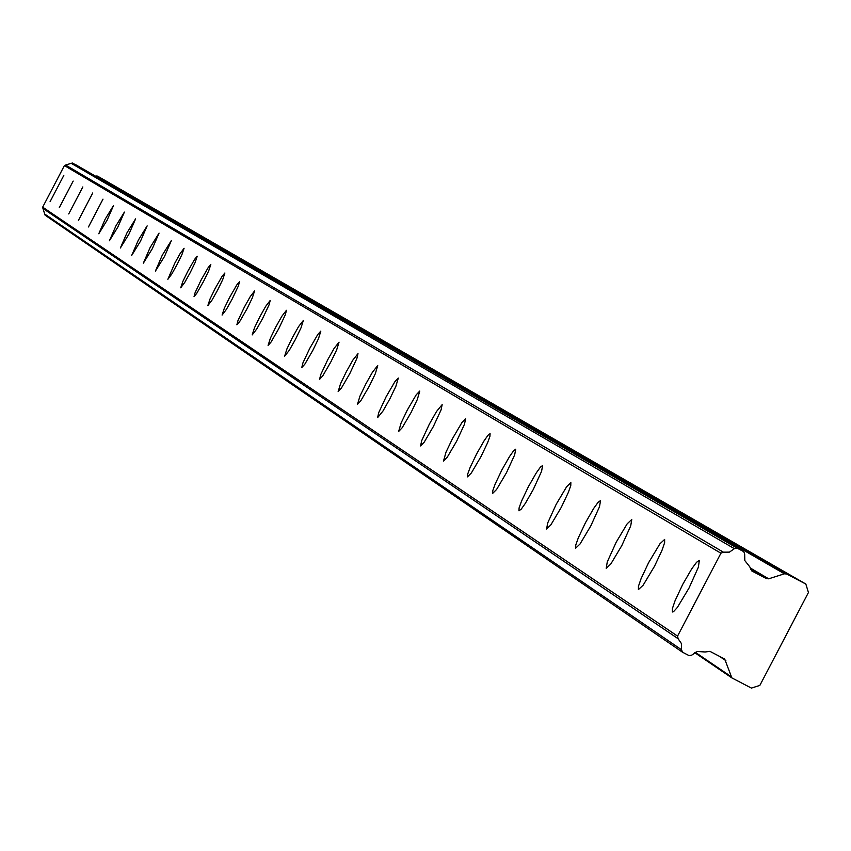 <?xml version="1.0" encoding="UTF-8"?>
<svg xmlns="http://www.w3.org/2000/svg" width="851" height="851" viewBox="0 0 851 851"><rect width="100%" height="100%" fill="white"/><g stroke="black" fill="none" stroke-linecap="round" stroke-linejoin="round"><path stroke-width="1.28" d="M672.396 611.975L673.46 611.741L677.322 607.497L689.023 588.052L698.363 567.223L699.331 560.437L696.618 562.224L691.799 568.723L682.757 584.329L675.056 600.753L672.396 608.561L672.396 611.975M50.092 201.655L63.814 175.402L50.092 201.655M59.272 207.708L73.186 181.082L59.272 207.708M68.729 213.931L82.834 186.933L68.729 213.931M78.452 220.345L92.77 192.943L78.452 220.345M88.461 226.951L102.992 199.145L88.461 226.951M98.78 233.748L107.109 220.186L113.534 205.527L105.216 219.079L98.78 233.748M109.417 240.759L117.874 227.004L124.395 212.101L115.938 225.855L109.417 240.759M120.374 247.992L128.99 234.025L135.586 218.888L126.98 232.844L120.374 247.992M131.682 255.449L140.447 241.269L147.138 225.887L138.383 240.056L131.682 255.449M143.362 263.14L152.276 248.747L159.052 233.11L150.148 247.492L143.362 263.14M155.414 271.086L164.498 256.47L171.359 240.567L162.286 255.172L155.414 271.086M167.86 279.298L171.817 273.979L177.114 264.448L181.923 254.63L184.082 248.269L180.125 253.598L174.838 263.108L167.86 279.298M180.731 287.787L184.773 282.383L190.167 272.692L195.039 262.714L197.23 256.236L194.677 259.257L187.805 271.309L182.933 281.277L180.731 287.787M194.049 296.563L196.645 293.51L203.655 281.224L208.623 271.075L210.825 264.47L208.218 267.544L201.219 279.798L195.134 292.595L194.049 296.563M207.825 305.647L212.037 300.073L217.622 290.063L222.664 279.724L224.887 272.99L222.228 276.107L215.101 288.574L210.069 298.892L207.825 305.647M222.09 315.061L226.398 309.392L232.089 299.201L238.386 285.925L239.461 281.819L236.738 284.989L229.483 297.659L224.356 308.168L222.09 315.061M236.876 324.805L239.663 321.604L247.077 308.679L252.29 297.956L254.555 290.968L250.162 296.733L244.375 307.083L237.972 320.582L236.876 324.805M252.204 334.911L256.704 329.06L262.619 318.497L269.118 304.732L270.203 300.446L265.714 306.307L259.81 316.849L254.513 327.741L252.204 334.911M268.097 345.4L271.022 342.091L278.745 328.699L285.362 314.657L286.447 310.285L281.851 316.242L275.83 326.975L270.437 338.081L268.097 345.4M284.606 356.282L289.329 350.24L295.488 339.283L300.977 327.933L303.318 320.508L298.595 326.561L292.457 337.496L286.968 348.814L284.606 356.282M301.765 367.589L304.839 364.185L312.881 350.272L318.476 338.709L320.827 331.113L317.753 334.539L309.732 348.421L302.882 363.005L301.765 367.589M319.593 379.355L322.752 375.887L330.965 361.707L336.666 349.91L339.049 342.155L334.092 348.421L327.699 359.782L320.721 374.653L319.593 379.355M338.155 391.588L341.4 388.067L349.793 373.61L356.899 358.409L357.994 353.633L352.92 360.016L346.389 371.6L340.581 383.62L338.155 391.588M357.484 404.331L360.813 400.747L369.387 386.003L375.312 373.706L377.727 365.59L372.525 372.089L365.845 383.907L359.93 396.183L357.484 404.331M377.621 417.618L382.982 411.012L389.822 398.917L395.864 386.354L398.311 378.057L394.875 381.716L386.131 396.736L378.748 412.575L377.621 417.618M398.64 431.468L402.161 427.766L411.139 412.395L417.298 399.555L419.766 391.056L416.235 394.779L407.278 410.108L401.129 422.926L398.64 431.468M420.575 445.935L424.213 442.158L433.404 426.468L441.073 409.884L442.158 404.629L436.52 411.501L429.372 424.085L421.702 440.637L420.575 445.935M443.509 461.051L447.254 457.21L456.668 441.169L464.497 424.202L465.593 418.82L461.848 422.681L452.455 438.68L446.041 452.083L443.509 461.051M467.497 476.868L471.358 472.965L481.006 456.561L487.559 442.818L489.921 436.372L490.08 433.659L487.995 435.265L484.091 440.807L476.603 453.945L470.05 467.667L467.678 474.124L467.497 476.868M492.612 493.431L496.601 489.453L506.505 472.677L514.664 454.881L515.727 449.2L513.568 450.828L509.568 456.487L501.877 469.943L495.197 483.985L492.782 490.612L492.612 493.431M518.95 510.802L521.206 509.175L525.333 503.388L533.237 489.57L541.566 471.337L542.63 465.497L540.396 467.146L536.268 472.933L528.386 486.708L521.546 501.101L519.099 507.887L518.95 510.802M546.597 529.024L550.852 524.897L561.298 507.313L568.298 492.516L570.776 485.559L570.861 482.602L566.617 486.761L556.203 504.292L547.693 522.971L546.597 529.024M575.648 548.182L580.052 543.97L590.785 525.95L599.498 506.76L600.529 500.579L598.125 502.281L593.743 508.334L585.435 522.78L578.276 537.928L575.744 545.087L575.648 548.182M606.21 568.33L610.784 564.043L621.815 545.576L630.729 525.865L631.761 519.493L627.187 523.812L616.188 542.225L607.274 561.905L606.21 568.33M638.41 589.573L643.154 585.19L654.515 566.245L662.035 550.235L664.631 542.672L664.631 539.417L659.908 543.832L648.579 562.713L641.069 578.691L638.452 586.275L638.41 589.573M682.534 652.217L681.513 649.749L681.513 643.696L678.109 638.718L677.556 636.112L720.925 553.214L723.382 552.171L729.413 552.129L734.402 548.672L737.009 548.097L743.731 551.608L744.668 554.022L744.816 560.564L749.742 566.777L751.805 570.968L766.432 578.616L768.666 578.808L784.388 573.808L786.611 574L805.833 584.041L808.45 592.498L759.847 685.406L751.39 688.087L731.86 677.896L724.712 659.068L709.947 651.355L705.171 651.983L697.246 651.494L691.789 655.1L689.182 655.674L682.534 652.217M677.556 636.112L42.678 207.155L64.399 165.583L720.925 553.214M723.382 552.171L65.633 165.062L64.399 165.583M65.633 165.062L71.176 163.318L734.402 548.672M737.009 548.097L72.495 163.03L71.176 163.318M72.495 163.03L743.636 551.565M743.731 551.608L75.835 164.775M95.631 176.242L96.386 175.997L784.388 573.808M786.611 574L96.386 175.997M97.503 176.104L805.833 584.041M681.513 649.749L44.688 214.016L45.188 215.239M44.688 214.016L42.954 208.463L678.109 638.718M42.678 207.155L42.954 208.463M719.308 656.238L725.86 660.621M730.732 676.364L695.246 652.26M731.86 677.896L694.639 652.6L731.605 677.694M768.666 578.808L750.071 567.862M750.497 569.213L766.432 578.616M682.3 652.068L45.082 215.175"/></g></svg>
